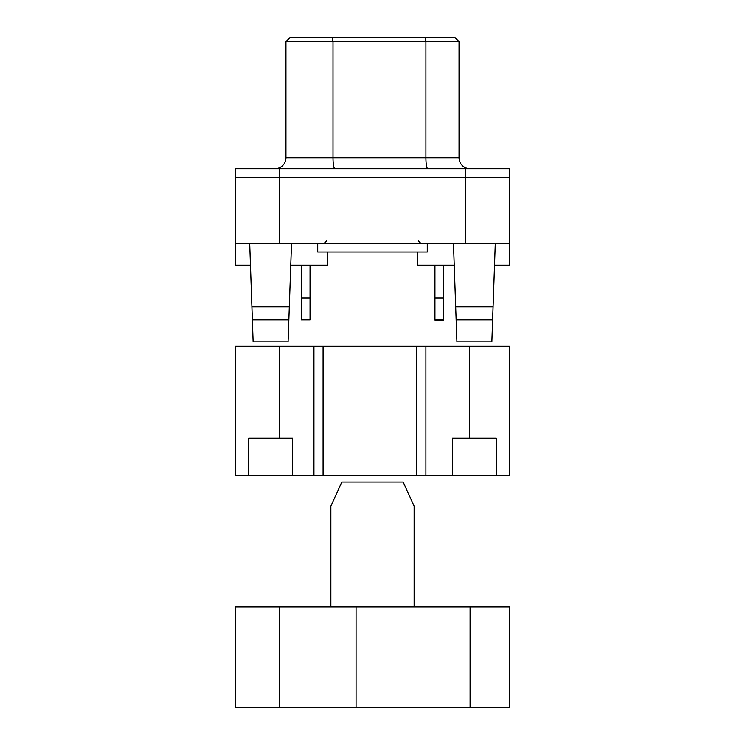 <?xml version="1.0" encoding="UTF-8"?>
<svg xmlns="http://www.w3.org/2000/svg" width="745" height="745" viewBox="0 0 745 745"><rect width="100%" height="100%" fill="white"/><g stroke="black" fill="none" stroke-linecap="round" stroke-linejoin="round"><path stroke-width="1.12" d="M509.45 243.224L235.55 243.224L235.55 177.487L279.375 177.487L235.55 177.487L235.55 168.724L509.45 168.724L509.45 177.487L279.375 177.487L509.45 177.487L509.45 265.136L494.54 265.136M327.577 251.987L327.577 265.136L290.764 265.136M250.46 265.136L235.55 265.136L235.55 243.224M454.236 265.136L417.424 265.136L417.424 251.987M291.528 243.224L289.311 306.763L251.912 306.763L249.696 243.224M492.631 319.912L491.868 341.825L456.918 341.825L456.154 319.912L492.631 319.912L495.304 243.224M493.088 306.763L455.689 306.763L453.472 243.224M455.689 306.763L456.154 319.912M289.311 306.763L288.082 341.825L253.132 341.825L252.369 319.912L288.846 319.912M251.912 306.763L252.369 319.912M434.95 298L443.713 298L443.713 320.127L434.95 320.127L434.95 265.136M279.375 606.952L509.45 606.952L509.45 707.75L235.55 707.75L235.55 606.952L279.375 606.952L279.375 707.75M356.063 606.952L356.063 707.75M414.136 606.952L414.136 506.162L403.175 482.062L341.825 482.062L330.864 506.162L330.864 606.952M317.724 243.224L317.724 251.987L427.276 251.987L427.276 243.224M459.05 41.636L454.674 37.25L425.153 37.25L425.917 41.636L425.917 157.763L459.05 157.763A10.951 10.951 0 0 0 470.011 168.724A10.951 10.951 0 0 1 459.05 157.763L459.05 41.636L285.95 41.636L285.95 157.763A10.951 10.951 0 0 1 274.989 168.724A10.951 10.951 0 0 0 285.95 157.763L333.006 157.763L333.006 41.636L332.251 37.25L290.327 37.25L285.95 41.636M332.251 37.25L425.153 37.25M443.713 298L443.713 265.136M443.713 319.912L434.95 319.912M301.287 319.912L301.287 298L310.05 298L310.05 319.912L301.287 319.912M301.287 265.136L301.287 298M310.05 265.136L310.05 298M496.3 475.487L509.45 475.487L509.45 346.202L425.907 346.202L425.907 475.487L452.476 475.487L452.476 438.237L452.476 475.487L496.3 475.487L496.3 438.237L496.3 475.487M235.55 346.202L235.55 475.487L235.55 346.202L416.716 346.202L416.716 475.487L425.907 475.487M416.716 475.487L248.7 475.487L248.7 438.237L248.7 475.487L235.55 475.487M279.375 346.202L279.375 438.237L292.524 438.237L292.524 475.487L292.524 438.237M279.375 438.237L248.7 438.237M416.716 346.202L425.907 346.202M469.639 346.202L469.639 438.237L452.476 438.237M469.639 438.237L496.3 438.237M279.375 243.224L279.375 168.724M465.625 243.224L465.625 168.724M470.104 606.952L470.104 707.75M334.915 168.724A10.951 1.9 90 0 1 333.006 157.763L425.917 157.763A10.951 1.9 90 0 0 427.816 168.724M313.943 346.202L313.943 475.487M323.088 346.202L323.088 475.487M418.513 241.026L420.702 243.224M326.487 241.026L324.298 243.224"/></g></svg>
